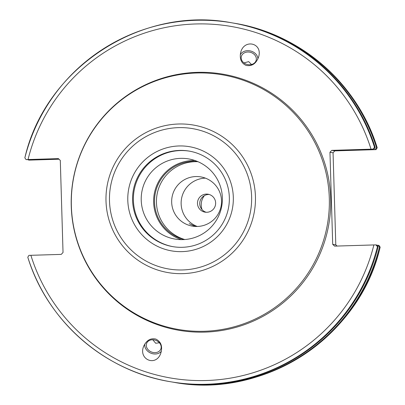 <?xml version="1.0" encoding="UTF-8"?>
<svg xmlns="http://www.w3.org/2000/svg" width="405" height="405" viewBox="0 0 405 405"><rect width="100%" height="100%" fill="white"/><g stroke="black" fill="none" stroke-linecap="round" stroke-linejoin="round"><path stroke-width="0.61" d="M197.483 203.462A9.097 9.082 99.6 0 1 208.079 194.218A9.097 9.082 99.6 0 1 215.642 202.91A9.097 9.082 99.6 0 1 205.046 212.154A9.097 9.082 99.6 0 1 197.483 203.462M209.188 194.476A9.097 9.082 -80.4 0 0 206.18 212.271M205.411 178.139A24.973 24.938 -80.4 0 0 197.25 226.466M221.525 200.748A24.973 24.938 99.6 0 1 192.441 226.127A24.973 24.938 99.6 0 1 172.009 197.351A24.973 24.938 99.6 0 1 221.525 200.748M195.585 226.456L189.211 223.641L195.266 226.441M197.903 161.696A39.771 39.715 -80.4 0 0 184.761 239.532M184.143 239.573A39.771 39.715 99.6 0 1 197.331 161.453M59.034 159.216L29.114 160.117L28.046 159.727M232.814 22.979A182.063 181.804 99.6 0 1 233.503 23.095A182.063 181.804 99.6 0 1 376.549 147.663L377.207 147.774C357.726 83.769 300.181 33.656 234.161 23.207A182.063 181.804 99.6 0 1 377.207 147.774L376.078 149.627L334.849 150.878L331.756 150.356L329.964 152.26L333.057 152.781L334.849 150.878M333.057 152.781L335.791 244.858L332.697 244.336L334.601 246.129L373.871 244.939A178.362 178.109 99.6 0 1 206.246 380.513A178.362 178.109 99.6 0 1 30.881 255.307L28.922 255.373L27.793 257.226A182.063 181.804 -80.4 0 0 170.839 381.793A182.063 181.804 -80.4 0 0 377.455 246.655L375.886 244.883L373.871 244.939M337.056 246.053L335.791 244.858M202.049 209.648A14.798 14.777 99.6 0 1 204.424 195.6M251.495 64.506L248.685 61.631L243.952 62.912M241.243 58.583A7.649 6.293 13.9 0 0 248.468 64.699A7.649 6.293 13.9 0 0 256.183 60.213A7.649 6.293 13.9 0 0 256.274 58.163A7.649 6.293 13.9 0 0 249.05 52.053A7.649 6.293 13.9 0 0 241.334 56.533A7.649 6.293 13.9 0 0 241.243 58.583M257.919 58.933A9.249 7.609 13.9 0 0 251.414 51.227A9.249 7.609 13.9 0 0 240.266 54.837M246.129 65.418C241.36 63.271 239.517 59.064 240.61 52.807C243.653 38.657 262.648 42.626 258.729 56.589C256.289 63.56 252.092 66.501 246.129 65.418M366.029 149.551A171.74 171.497 99.6 0 1 366.074 149.703L376.078 149.627M376.549 147.663L375.197 149.48M28.234 159.965L36.835 159.656A171.74 171.497 99.6 0 1 36.875 159.504M363.032 149.648A168.86 168.617 99.6 0 1 363.082 149.794L366.074 149.703M331.756 150.356L373.04 149.116L363.082 149.794M159.388 342.767L155.692 343.263L152.771 339.755M377.455 246.655L378.123 246.766L376.772 245.035L375.886 244.883M378.123 246.766A182.063 181.804 99.6 0 1 171.507 381.905L170.839 381.793C104.819 371.344 47.274 321.231 27.788 257.215M161.053 345.961A7.649 6.222 22.5 0 1 160.79 349.13A7.649 6.222 22.5 0 1 153.196 352.497A7.649 6.222 22.5 0 1 146.397 346.442A7.649 6.222 22.5 0 1 146.661 343.273A7.649 6.222 22.5 0 1 154.254 339.906A7.649 6.222 22.5 0 1 161.053 345.961M144.793 344.027A9.249 7.523 -157.5 0 0 151.627 353.443A9.249 7.523 -157.5 0 0 161.408 351.211M155.778 339.061C161.205 341.739 162.825 346.599 160.653 353.641C155.51 367.203 137.872 359.108 143.826 345.921C146.676 340.23 150.66 337.942 155.778 339.061M194.673 160.461A40.642 40.581 -80.4 0 0 181.303 239.638M222.36 197.777A40.642 40.581 99.6 0 1 175.026 239.077A40.642 40.581 99.6 0 1 141.775 192.248A40.642 40.581 99.6 0 1 222.36 197.777M36.835 159.656L26.082 159.6L58.401 158.618L60.299 160.415L63.033 252.487L61.241 254.391L30.881 255.307M332.697 244.336L329.964 152.26M379.495 246.999L378.037 245.248L378.918 245.4L380.153 247.111A182.063 181.804 99.6 0 1 173.537 382.249C263.832 399.624 359.746 336.884 380.163 247.106L379.495 246.999A182.063 181.804 99.6 0 1 172.879 382.138A182.063 181.804 99.6 0 1 172.191 382.021M378.037 245.248L376.959 245.273M373.04 149.116L374.509 147.319A182.063 181.804 -80.4 0 0 231.463 22.751A182.063 181.804 -80.4 0 0 24.847 157.889L24.837 157.894C45.254 68.116 141.168 5.376 231.463 22.751L232.131 22.862A182.063 181.804 99.6 0 1 375.177 147.435L374.509 147.319M24.847 157.889L26.082 159.6M373.931 149.263L375.177 147.435M182.123 251.626A52.858 52.782 99.6 0 1 127.798 200.389A52.858 52.782 99.6 0 1 178.99 145.962A52.858 52.782 99.6 0 1 233.315 197.2A52.858 52.782 99.6 0 1 182.123 251.626M204.171 331.275A129.205 129.023 99.6 0 1 71.366 206.034A129.205 129.023 99.6 0 1 196.506 72.991A129.205 129.023 99.6 0 1 329.305 198.237A129.205 129.023 99.6 0 1 204.171 331.275M173.305 246.721A48.463 48.392 99.6 0 1 180.357 150.564A48.463 48.392 99.6 0 1 189.444 151.146M179.516 150.422A48.463 48.392 99.6 0 1 229.24 202.176A48.463 48.392 99.6 0 1 172.889 246.65A48.463 48.392 99.6 0 1 179.516 150.422M204.808 332.12A129.944 129.762 -80.4 0 0 330.662 198.318A129.944 129.762 -80.4 0 0 197.098 72.358A129.944 129.762 -80.4 0 0 71.245 206.16A129.944 129.762 -80.4 0 0 204.808 332.12M28.036 159.54A178.362 178.109 99.6 0 1 195.666 23.966A178.362 178.109 99.6 0 1 371.031 149.172M182.944 273.638A74.854 74.748 -80.4 0 0 255.439 196.567A74.854 74.748 -80.4 0 0 178.504 124.006A74.854 74.748 -80.4 0 0 106.004 201.082A74.854 74.748 -80.4 0 0 182.944 273.638M109.492 200.941A71.194 71.093 99.6 0 1 178.443 127.636A71.194 71.093 99.6 0 1 251.616 196.648A71.194 71.093 99.6 0 1 182.67 269.953A71.194 71.093 99.6 0 1 109.492 200.941M233.503 23.095L234.161 23.207M172.879 382.138L173.537 382.249"/></g></svg>
